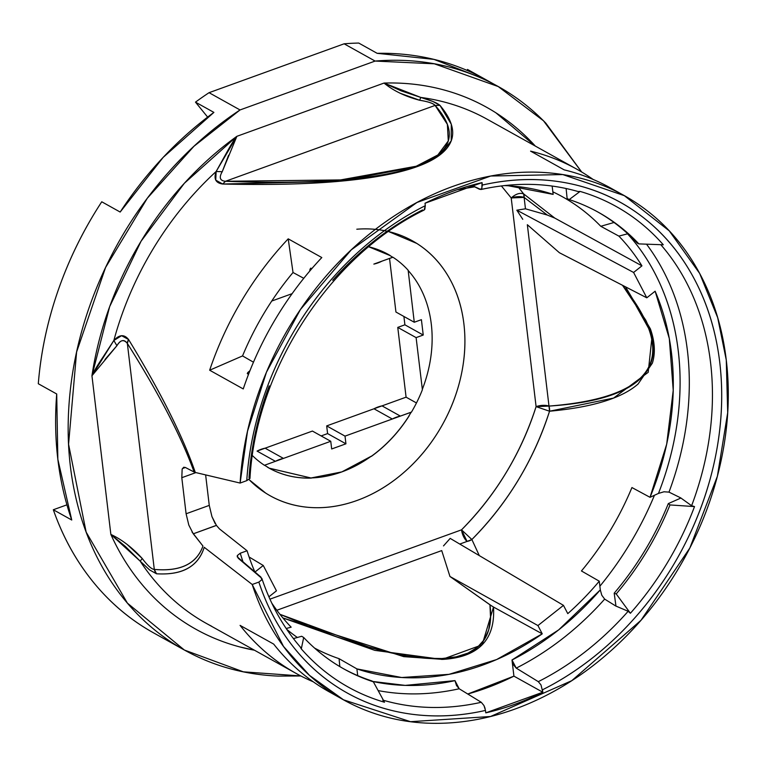 <?xml version="1.0" encoding="UTF-8"?>
<svg xmlns="http://www.w3.org/2000/svg" width="766" height="766" viewBox="0 0 766 766"><rect width="100%" height="100%" fill="white"/><g stroke="black" fill="none" stroke-linecap="round" stroke-linejoin="round"><path stroke-width="1.15" d="M482.58 116.777A288.543 228.919 119.1 0 0 420.793 97.435L432.972 101.505L439.99 105.392C451.365 118.95 455.1 130.775 451.212 140.867C447.22 151.247 435.854 159.835 417.125 166.624C398.387 173.394 372.535 178.277 339.558 181.274C307.578 184.166 268.617 185.085 222.676 184.031L215.753 180.134L216.136 171.498A288.543 228.919 119.1 0 0 113.847 340.497L121.583 335.69L128.573 339.52C144.669 365.861 158.198 389.951 169.142 411.792C180.431 434.351 189.154 454.564 195.292 472.45L240.112 483.059L247.514 431.229L266.453 372.209L300.435 309.502L351.278 249.84L416.963 202.473L490.728 176.027L562.79 174.562L624.328 195.665L669.254 230.853L699.664 273.433L717.694 317.699L726.273 360.03L727.7 412.644L717.378 476.241L689.84 548.016L641.008 620.278L571.781 680.668L490.508 716.507L410.499 721.687L343.494 699.808L309.464 675.344L283.487 646.408L252.205 584.487L204.216 547.288C201.343 556.786 195.876 563.814 187.814 568.362C179.991 572.757 169.554 574.567 156.503 573.782L149.533 569.885L140.159 561.124A288.543 228.919 119.1 0 0 211.598 626.224M607.773 186.464A288.543 228.919 119.1 0 0 564.178 169.861L530.57 151.132A288.543 228.919 -60.9 0 1 574.165 167.744M599.874 586.22A288.543 228.919 119.1 0 0 654.451 495.276A288.543 228.919 -60.9 0 1 602.066 583.529M299.008 674.99A288.543 228.919 -60.9 0 1 240.074 625.372L273.682 644.091A288.543 228.919 119.1 0 0 332.616 693.709M243.253 388.937L209.654 370.217A288.543 228.919 -60.9 0 1 288.207 238.839L321.806 257.558A288.543 228.919 119.1 0 0 243.253 388.937A288.543 228.919 -60.9 0 1 321.806 257.558L288.207 238.839A288.543 228.919 119.1 0 0 209.654 370.217L242.544 355.922A257.462 204.263 -60.9 0 1 293.024 272.505L303.776 278.317L293.024 272.505L288.207 238.839L293.024 272.505A257.462 204.263 -60.9 0 0 242.544 355.922L209.654 370.217L243.253 388.937M249.965 478.511C255.777 369.854 329.782 255.901 424.153 210.047L425.302 205.69L425.015 203.249A283.458 224.878 -60.9 0 1 482.044 182.614L482.331 185.056C511.372 178.459 539.503 177.769 566.725 182.978C593.956 188.187 618.497 198.959 640.366 215.294C662.236 231.629 680.007 252.464 693.68 277.809C707.363 303.145 716.047 331.343 719.753 362.395C723.449 393.446 721.926 425.331 715.176 458.068C708.426 490.795 696.888 522.24 680.562 552.391C664.237 582.553 644.187 609.458 620.403 633.128C596.628 656.797 570.66 675.679 542.519 689.783A280.777 222.753 119.1 0 0 719.753 362.395A280.777 222.753 119.1 0 0 482.331 185.056L481.603 189.097M578.1 191.51L580.101 191.423L578.502 191.663C547.633 182.681 515.087 181.973 480.866 189.518L471.521 185.267L479.583 189.307L481.833 188.781L482.044 182.614L425.015 203.249L425.302 205.69A280.777 222.753 119.1 0 0 246.767 480.646C248.586 452.725 254.178 424.948 263.552 397.315C272.926 369.681 285.622 343.522 301.651 318.857C317.67 294.182 336.236 272.179 357.358 252.857C378.481 233.525 401.125 217.803 425.302 205.69L424.804 209.424M580.101 191.423A275.118 218.262 -60.9 0 1 663.289 244.785L638.863 243.894L637.264 243.109A261.388 207.375 119.1 0 0 597.576 211.847A261.388 207.375 119.1 0 1 637.264 243.109L638.863 243.894A261.388 207.375 119.1 0 0 569.195 199.572A261.388 207.375 -60.9 0 1 598.505 212.364A261.388 207.375 -60.9 0 1 638.863 243.894L663.289 244.785A275.118 218.262 -60.9 0 0 580.101 191.423L569.195 199.572L580.101 191.423M604.652 599.098L604.661 599.108A272.552 216.232 -60.9 0 1 516.227 668.124L511.994 659.995A265.764 210.851 119.1 0 0 600.305 589.887L601.789 595.22L604.661 599.108L615.931 606.117A273.29 216.816 119.1 0 0 615.96 606.088L628.149 611.278A273.989 217.372 -60.9 0 1 538.297 681.654L516.227 668.124A272.552 216.232 119.1 0 0 604.661 599.108L615.931 606.117A273.29 216.816 119.1 0 0 615.96 606.088L614.188 593.2A261.388 207.375 119.1 0 0 668.325 503.588L669.991 504.938L694.513 506.585L691.612 505.723A273.989 217.372 -60.9 0 0 660.79 244.689A273.989 217.372 -60.9 0 1 691.612 505.723L694.513 506.585A275.118 218.262 -60.9 0 1 630.399 613.26L628.149 611.278A273.989 217.372 -60.9 0 1 538.297 681.654L540.997 684.928L542.807 692.225A283.458 224.878 -60.9 0 1 485.778 712.859L485.491 710.417C460.548 716.086 436.17 717.378 412.386 714.305C388.592 711.221 366.531 703.935 346.194 692.416C325.856 680.897 308.229 665.721 293.311 646.877C278.393 628.034 266.913 606.433 258.86 582.083A280.777 222.753 119.1 0 0 485.491 710.417L483.968 705.553L481.268 702.288A273.989 217.372 -60.9 0 1 386.792 701.216M247.274 373.549L247.839 372.487L248.203 375.177L247.839 372.487L249.946 370.706M249.027 477.725A273.989 217.372 -60.9 0 1 269.239 385.863M216.395 525.361L193.281 533.816L202.952 546.043C196.517 563.891 180.307 571.675 154.292 569.406A10.188 9.642 95.2 0 0 156.503 573.782C182.298 575.333 198.203 566.505 204.216 547.288L252.205 584.487L258.86 582.083L261.8 579.776L260.871 577.057L237.259 556.882L237.316 555.532L240.246 553.234L247.073 550.754A257.759 204.493 119.1 0 0 254.915 572.078L263.255 565.48L276.459 590.835L268.904 596.81L276.459 590.835L263.255 565.48L249.103 556.987L263.255 565.48L254.915 572.078A257.759 204.493 -60.9 0 1 247.073 550.754L219.44 528.875L216.443 525.428L219.44 528.875L247.073 550.754L240.246 553.234A265.764 210.851 119.1 0 0 243.234 562.416A265.764 210.851 -60.9 0 1 240.246 553.234L237.316 555.532L238.236 558.251L261.838 578.378L261.8 579.776L258.86 582.083L252.205 584.487C261.838 614.198 276.335 639.859 295.676 661.46C315.027 683.061 337.93 699.167 364.396 709.766C390.861 720.375 419.107 724.76 449.144 722.941C479.181 721.112 508.978 713.203 538.555 699.205C568.123 685.197 595.488 666.047 620.632 641.745C645.776 617.444 667.033 589.609 684.383 558.27C701.733 526.922 714.017 494.156 721.237 459.964C728.466 425.781 730.142 392.47 726.273 360.03C722.405 327.589 713.251 298.194 698.812 271.853C684.364 245.503 665.606 223.978 642.521 207.26C619.445 190.542 593.593 179.761 564.973 174.916C536.344 170.071 506.872 171.488 476.538 179.167C446.214 186.837 417.068 200.261 389.099 219.421C361.14 238.59 336.236 262.211 314.376 290.304C292.526 318.388 275.195 349.047 262.393 382.291C249.582 415.536 242.152 449.125 240.112 483.059L246.767 480.646L240.112 483.059L195.292 472.45C182.624 435.844 160.381 391.541 128.573 339.52A10.188 6.904 147.7 0 0 127.347 343.417L154.292 569.406C167.266 570.584 177.836 569.224 185.994 565.298C194.162 561.382 199.811 554.967 202.952 546.043L192.007 531.977M271.777 603.11A257.759 204.493 119.1 0 0 291.166 627.182L286.178 628.503L291.166 627.182A257.759 204.493 -60.9 0 1 271.777 603.11M253.469 362.203L242.544 355.922L253.469 362.203M249.975 478.377L246.767 480.646M485.089 708.378L483.968 705.553L481.268 702.288A273.989 217.372 -60.9 0 1 383.412 700.277M382.761 700.086L384.494 702.24A275.118 218.262 -60.9 0 1 301.297 648.888L300.416 647.299L301.297 648.888L303.69 637.494L301.67 636.268L293.426 638.595L301.67 636.268L303.69 637.494A261.388 207.375 119.1 0 0 373.358 681.817A261.388 207.375 -60.9 0 1 344.039 669.034A261.388 207.375 -60.9 0 1 303.69 637.494L301.297 648.888A275.118 218.262 -60.9 0 0 384.494 702.24L382.761 700.086M188.809 525.074L186.1 513.775L209.262 505.388L205.633 474.93L209.271 505.445M211.943 516.6L215.169 523.599M182.404 468.572L185.372 467.471L183.677 467.26L182.145 469.204L181.801 477.697L195.895 472.593L181.801 477.697L186.1 513.775L188.8 525.036L193.281 533.816L216.443 525.428L211.962 516.657L209.262 505.388L186.1 513.775L181.801 477.697L182.155 469.175M185.372 467.471L194.124 472.028C187.833 454.506 179.081 434.964 167.888 413.391C156.685 391.819 143.175 368.494 127.347 343.417C159.089 393.81 181.351 436.677 194.124 472.028L185.372 467.471M485.692 79.568L434.006 59.394L377.15 53.323L358.737 43.059L377.15 53.323A322.496 255.854 119.1 0 1 485.912 79.693L467.49 69.438L467.145 70.434L467.49 69.438L484.304 78.802M581.672 171.996L545.842 123.173C523.82 100.47 498.101 83.762 468.696 73.067C439.291 62.372 408.096 58.369 375.11 61.069L344.125 43.806A322.496 255.854 119.1 0 1 358.737 43.059A322.496 255.854 119.1 0 0 344.125 43.806L209.051 92.686A322.496 255.854 119.1 0 0 195.483 102.137L207.634 117.093L195.483 102.137L213.896 112.401A322.496 255.854 119.1 0 0 120.166 212.048L101.754 201.784C83.618 229.494 69.141 258.87 58.312 289.921C47.482 320.964 40.818 352.236 38.3 383.737L56.713 393.992A322.496 255.854 119.1 0 0 71.745 520.018L53.323 509.754C62.831 536.899 76.102 560.961 93.136 581.921C110.16 602.89 130.163 619.79 153.123 632.62L171.546 642.885L153.123 632.62A322.496 255.854 119.1 0 1 53.323 509.754L71.745 520.018L57.843 459.313L56.713 393.992L38.3 383.737A322.496 255.854 119.1 0 1 101.754 201.784L120.166 212.048L163.129 157.423L213.896 112.401L195.483 102.137A322.496 255.854 119.1 0 1 209.051 92.686L240.036 109.95L209.051 92.686L344.125 43.806L375.11 61.069L434.312 63.798L498.235 86.558L543.506 120.798L581.605 171.957M66.92 504.832L53.323 509.754L66.92 504.832M326.68 425.906L327.589 433.594L321.145 435.921L327.589 433.594L326.68 425.906L373.98 408.785L326.68 425.906L345.016 436.122L392.316 419.012A33.943 26.934 -60.9 0 1 400.369 416.091L411.428 412.156A122.34 97.062 119.1 0 0 422.392 389.712L416.11 337.615L423.234 335.039L421.405 319.671L414.272 322.247L408.144 270.226A122.34 97.062 119.1 0 0 392.958 257.242L381.889 261.177A33.943 26.934 -60.9 0 1 373.846 264.088L392.719 257.261A122.206 96.956 119.1 0 0 389.856 255.48A122.206 96.956 -60.9 0 1 392.719 257.261L392.958 257.242A122.34 97.062 -60.9 0 1 408.144 270.226L414.272 322.247L395.936 312.03L414.272 322.247L421.405 319.671L423.234 335.039L404.898 324.813L397.765 327.398L406.085 397.171L382.023 405.875A33.943 26.934 119.1 0 0 373.98 408.785L382.023 405.875L400.369 416.091L411.198 412.175A122.206 96.956 -60.9 0 1 408.977 415.804A122.206 96.956 119.1 0 0 411.198 412.175L411.428 412.156A122.34 97.062 -60.9 0 0 422.392 389.712L416.11 337.615L397.765 327.398L406.085 397.171L382.023 405.875L400.369 416.091L392.316 419.012L373.98 408.785L392.316 419.012L345.016 436.122L326.68 425.906M312.423 431.067L265.113 448.187A33.943 26.934 119.1 0 0 257.07 451.097L312.423 431.067L330.759 441.283L331.678 448.972L345.935 443.811L345.016 436.122L345.935 443.811L327.589 433.594L345.935 443.811L331.678 448.972L330.759 441.283L312.423 431.067M389.54 258.41L395.936 312.03L389.54 258.41M403.902 316.463L404.898 324.813L403.902 316.463M416.474 402.954L406.085 397.171L416.474 402.954M283.458 458.403L265.113 448.187L283.458 458.403L330.759 441.283L283.458 458.403A33.943 26.934 -60.9 0 0 275.415 461.314L257.07 451.097L275.415 461.314L283.458 458.403M371.28 456.345C386.15 445.582 398.751 432.081 409.092 415.823A122.34 97.062 -60.9 0 1 371.405 456.258M371.271 456.21L341.847 471.904L311.264 477.927A33.943 26.934 -60.9 0 1 311.293 478.051A122.34 97.062 -60.9 0 1 269.153 468.15L311.293 478.051A33.943 26.934 119.1 0 0 311.264 477.927A122.206 96.956 119.1 0 0 371.271 456.21L371.357 456.383A122.34 97.062 119.1 0 0 409.159 415.861L409.159 415.861C398.818 432.12 386.217 445.63 371.357 456.383L371.271 456.21M267.449 467.011A122.206 96.956 -60.9 0 1 264.586 465.23L275.415 461.314L264.586 465.23A122.206 96.956 119.1 0 0 267.449 467.011L267.42 467.155A122.34 97.062 119.1 0 0 311.36 478.099L269.182 468.17L267.449 467.011M264.5 465.326L264.5 465.326A122.34 97.062 -60.9 0 1 252.397 455.559A122.34 97.062 119.1 0 0 264.5 465.326M292.124 293.665L271.748 301.038L292.124 293.665M388.228 254.389A122.34 97.062 -60.9 0 1 389.961 255.384A33.943 26.934 -60.9 0 1 389.856 255.48L390.028 255.423A122.34 97.062 119.1 0 0 368.705 246.767L389.856 255.48A33.943 26.934 119.1 0 0 389.961 255.384L388.228 254.389M356.803 229.216A145.971 115.81 -60.9 0 1 463.899 323.913A145.971 115.81 -60.9 0 1 392.613 481.421A145.971 115.81 -60.9 0 1 249.046 479.583M422.286 389.444A122.206 96.956 119.1 0 0 408.096 270.417M300.846 675.957L243.368 671.83L184.347 650.018L127.376 603.101L86.137 532.083L68.567 444.261L76.6 352.015L105.564 267.506L147.302 198.241L193.97 146.258L240.036 109.95C209.156 130.364 181.456 155.68 156.934 185.889C132.403 216.108 112.631 249.266 97.617 285.373C82.604 321.49 73.316 358.22 69.754 395.562C66.192 432.905 68.586 468.466 76.935 502.228C85.285 535.989 99.044 565.787 118.232 591.611C137.411 617.425 160.774 637.618 188.312 652.163C215.849 666.717 245.79 674.693 278.135 676.091L300.885 675.976M375.11 61.069L240.036 109.95L375.11 61.069M254.484 650.229L239.595 646.877C220.675 641.841 203.028 634.133 186.674 623.754C170.311 613.375 155.718 600.63 142.897 585.521C130.067 570.402 119.391 553.368 110.859 534.419L91.949 375.771L109.643 306.678L141.059 241.233L184.319 183.304L236.866 136.319L384.044 83.063C404.41 82.45 424.058 84.662 442.987 89.699C461.908 94.725 479.554 102.433 495.908 112.813L535.319 146.076M378.126 690.587A272.552 216.232 119.1 0 0 459.198 688.768L481.268 702.288L459.198 688.768A272.552 216.232 -60.9 0 1 378.126 690.587M491.81 606.05L449.958 576.492L489.953 604.805L490.575 618.325L488.679 629.949L484.265 639.639L477.362 647.366L467.988 653.101L456.163 656.835L441.934 658.54L425.35 658.224L406.459 655.878L385.336 651.521L362.031 645.154L336.638 636.814L309.244 626.511L279.925 614.294L370.237 647.557C398.33 655.495 421.683 659.181 440.297 658.607C458.911 658.032 472.392 653.216 480.761 644.158C489.12 635.091 492.184 621.973 489.953 604.805L493.505 607.045L482.14 644.809L442.059 659.43L374.785 650.353L282.865 617.923L403.73 656.644L442.911 659.382C457.407 658.511 468.83 655.074 477.189 649.051C489.215 640.414 494.654 626.416 493.505 607.045L542.242 633.846A257.759 204.493 -60.9 0 1 356.908 668.9L357.703 675.612L356.908 668.9L401.671 677.517L449 674.348L496.617 659.555L542.242 633.846L537.933 625.563L563.47 605.36L567.778 613.643A257.759 204.493 119.1 0 0 599.271 581.193L600.305 589.887L558.72 629.843L511.994 659.995L513.919 676.139A283.458 224.878 -60.9 0 1 467.767 694.015L513.919 676.139L511.994 659.995L513.517 664.85L516.227 668.124L538.297 681.654L540.997 684.928M454.975 680.629L405.224 685.388L372.764 681.472A265.764 210.851 119.1 0 0 454.975 680.629L459.198 688.768L456.488 685.484L454.975 680.629M668.996 492.117L680.936 497.996A273.29 216.816 119.1 0 1 680.917 498.034L668.325 503.588L669.991 504.938L694.513 506.585A275.118 218.262 -60.9 0 1 630.399 613.26L616.218 593.937A261.388 207.375 119.1 0 0 669.991 504.938A261.388 207.375 -60.9 0 1 616.218 593.937L614.188 593.2A261.388 207.375 119.1 0 0 668.325 503.588L680.917 498.034L691.612 505.723L680.917 498.034A273.29 216.816 119.1 0 0 680.936 497.996L668.996 492.117A272.552 216.232 119.1 0 0 646.514 244.162A272.552 216.232 -60.9 0 1 668.996 492.117L663.969 491.782L658.473 493.419L650.028 497.316L666.698 444.136L673.228 390.354L669.312 338.553L655.131 291.204L646.791 297.811L633.597 272.457L641.937 265.85A257.759 204.493 119.1 0 0 618.88 236.11L627.526 233.821C641.343 249.027 652.565 266.587 661.202 286.494C669.829 306.4 675.516 327.858 678.255 350.866C681.003 373.865 680.687 397.497 677.326 421.74C673.956 445.994 667.674 469.884 658.473 493.419A265.764 210.851 119.1 0 0 627.526 233.821L627.775 233.754M625.516 286.829L652.22 334.838L648.199 372.333L613.585 398.081L549.538 411.218A10.188 8.072 86.3 0 0 548.992 406.076L549.538 411.218C533.663 460.337 507.772 503.109 471.875 539.523A255.978 203.086 119.1 0 0 549.538 411.218L536.095 406.631L548.992 406.076L527.343 224.716L548.992 406.076A10.188 4.184 -6.8 0 0 536.095 406.631C520.851 453.807 495.995 494.874 461.525 529.842L471.875 539.523L467.078 541.418A10.188 8.263 152.5 0 0 471.875 539.523L479.305 555.609L471.875 539.523L461.525 529.842A10.188 4.577 -109.9 0 0 467.078 541.418L461.525 529.842L269.948 599.165L461.525 529.842C478.491 512.827 493.333 493.821 506.039 472.833C518.754 451.835 528.77 429.764 536.095 406.631L511.209 197.954A10.188 4.184 173.2 0 1 524.107 197.398A10.188 5.611 126.4 0 0 523.618 193.884L554.775 218.08L547.317 215.054L524.107 197.398L525.466 208.802L547.317 215.054L524.107 197.398L525.466 208.802L516.83 210.19L633.597 272.457L646.791 297.811L559.4 252.732L527.372 224.735L559.4 252.732L646.791 297.811L655.131 291.204A257.759 204.493 -60.9 0 1 650.028 497.316L631.931 487.549A257.462 204.263 -60.9 0 1 581.442 570.967L599.271 581.193A257.759 204.493 -60.9 0 1 567.778 613.643L563.47 605.36L450.178 538.393L443.504 545.899M614.026 222.485L600.774 226.286A257.462 204.263 -60.9 0 0 552.841 191.835A257.462 204.263 -60.9 0 1 559.994 195.426A257.462 204.263 -60.9 0 1 600.774 226.286L618.88 236.11A257.759 204.493 -60.9 0 1 641.937 265.85L554.775 218.08L523.618 193.884L524.107 197.398L511.209 197.954L536.095 406.631L549.538 411.218C592.281 407.32 621.8 398.253 638.088 384.015L652.383 363.132C655.533 353.03 654.853 341.579 650.353 328.796L625.506 286.829M314.606 648.113A257.462 204.263 -60.9 0 0 339.079 658.674L339.826 666.602L339.079 658.674L356.908 668.9L339.079 658.674A257.462 204.263 -60.9 0 1 314.73 648.17M297.352 637.484A257.462 204.263 -60.9 0 1 286.723 629.317A257.462 204.263 -60.9 0 0 297.352 637.484M332.703 280.308A273.989 217.372 -60.9 0 1 422.554 209.941M552.152 186.052L553.148 194.392L508.375 185.774L504.363 185.583A257.759 204.493 -60.9 0 1 553.148 194.392L552.152 186.052M474.661 186.837L457.206 189.709M309.627 271.212L310.69 268.148M310.077 269.077L312.365 268.071L310.077 269.077L309.646 271.193M467.078 541.418L459.772 544.061L467.078 541.418M523.618 193.884C519.903 192.563 515.767 193.913 511.209 197.954L501.385 185.937L511.209 197.954C515.757 193.913 519.894 192.563 523.618 193.884L517.883 186.598M388.506 231.514L416.848 243.454C429.822 251.688 440.383 262.776 448.531 276.718C456.689 290.659 461.812 306.39 463.899 323.913C465.987 341.445 464.885 359.426 460.596 377.877C456.306 396.319 449.154 413.812 439.129 430.368C429.113 446.923 416.991 461.276 402.772 473.417C388.554 485.558 373.31 494.568 357.052 500.457C340.793 506.336 324.755 508.643 308.928 507.379C293.11 506.106 278.709 501.347 265.735 493.122L249.017 479.602M622.471 285.258C680.045 357.396 655.552 397.669 548.992 406.076C577.87 404.237 600.879 399.728 618.009 392.556C635.138 385.384 646.044 375.694 650.707 363.496C655.38 351.297 653.714 336.839 645.728 320.121L622.48 285.268M493.505 607.045L542.242 633.846L537.933 625.563L449.958 576.492L441.723 550.591L276.832 610.263L441.723 550.591L449.958 576.492L537.933 625.563L563.47 605.36L450.178 538.393M400.043 93.213L419.663 100.26C428.366 101.687 433.518 103.41 435.117 105.421L225.472 181.283C269.986 182.921 308.353 182.471 340.573 179.924C372.793 177.386 398.004 172.819 416.197 166.241C434.399 159.654 445.094 151.218 448.292 140.944C451.48 130.67 447.095 118.835 435.117 105.421L225.472 181.283L340.573 179.924L416.197 166.241L437.846 154.971L448.292 140.944L447.373 124.36L435.117 105.421L439.99 105.392L435.117 105.421C432.962 103.238 427.811 101.514 419.663 100.26L420.793 97.435L401.173 90.867L384.044 83.063A298.73 237 -60.9 0 1 535.31 146.076M220.579 178.89L220.349 177.789M236.493 136.942L236.866 136.319C234.319 139.326 230.585 145.339 225.692 154.368L216.136 171.498L222.226 171.708L228.594 155.259M254.465 650.219A298.73 237 -60.9 0 1 110.859 534.419L91.949 375.771A298.73 237 -60.9 0 1 236.866 136.319L384.044 83.063C393.293 90.714 405.166 96.439 419.663 100.26L420.793 97.435L384.044 83.063M104.971 359.503L116.911 345.715C120.291 339.893 123.766 339.127 127.347 343.417L154.292 569.406L156.503 573.782M149.868 567.146L148.48 565.844M154.292 569.406C151.591 569.262 147.589 565.643 142.285 558.548C132.173 547.508 121.698 539.465 110.859 534.419L125.413 546.484L140.159 561.124L142.285 558.548L127.012 544.329M225.472 181.283L222.676 184.031L225.472 181.283C219.919 180.719 218.837 177.53 222.226 171.708L236.866 136.319L216.136 171.498A288.543 228.919 119.1 0 0 113.847 340.497L102.855 357.32C97.062 365.966 93.423 372.113 91.949 375.771L92.322 375.158M487.224 119.285A288.543 228.919 119.1 0 0 420.793 97.435C430.731 100.26 437.127 102.912 439.99 105.392L451.279 124.236L451.212 140.867L439.77 155.058L417.125 166.624L339.558 181.274L222.676 184.031C215.725 183.055 213.542 178.871 216.136 171.498L222.226 171.708M110.859 534.419L140.159 561.124A288.543 228.919 119.1 0 0 206.198 623.323M113.847 340.497L91.949 375.771L116.911 345.715L113.847 340.497C119.343 334.464 124.255 334.139 128.573 339.52L127.347 343.417C124.121 338.984 120.635 339.75 116.911 345.715L113.847 340.497M142.285 558.548L140.159 561.124M525.466 208.802L547.317 215.054L554.775 218.08L641.937 265.85L633.597 272.457L516.83 210.19L522.776 219.306M600.774 226.286L618.88 236.11L627.526 233.821M593.095 179.426A288.543 228.919 119.1 0 0 530.57 151.132L564.178 169.861A288.543 228.919 -60.9 0 1 616.936 191.72M567.118 198.48L569.195 199.572L567.118 198.48L566.112 188.503M663.998 491.772L658.473 493.419L650.028 497.316L631.931 487.549A257.462 204.263 -60.9 0 1 581.442 570.967L599.271 581.193L600.314 589.906M615.96 606.088L628.149 611.278L630.399 613.26L616.218 593.937L614.188 593.2L615.96 606.088M343.168 668.536A261.388 207.375 119.1 0 0 371.816 680.907L373.358 681.817L384.494 702.24L373.358 681.817L371.816 680.907A261.388 207.375 119.1 0 1 343.168 668.536M336.236 695.585A288.543 228.919 -60.9 0 1 273.682 644.091L240.074 625.372A288.543 228.919 119.1 0 0 313.246 681.797M416.11 337.615L397.765 327.398L404.898 324.813L423.234 335.039L416.11 337.615M542.519 689.783L542.807 692.225L513.919 676.139L542.807 692.225L485.778 712.859L485.491 710.417M487.128 119.228L576.788 169.181M621.504 194.085L610.397 187.9M340.554 698.171L329.552 692.043M206.284 623.38L295.944 673.324M300.942 647.749C283.803 628.149 270.762 605.025 261.838 578.378M485.663 79.559L495.085 84.806M184.347 650.018L171.785 643.019"/></g></svg>
